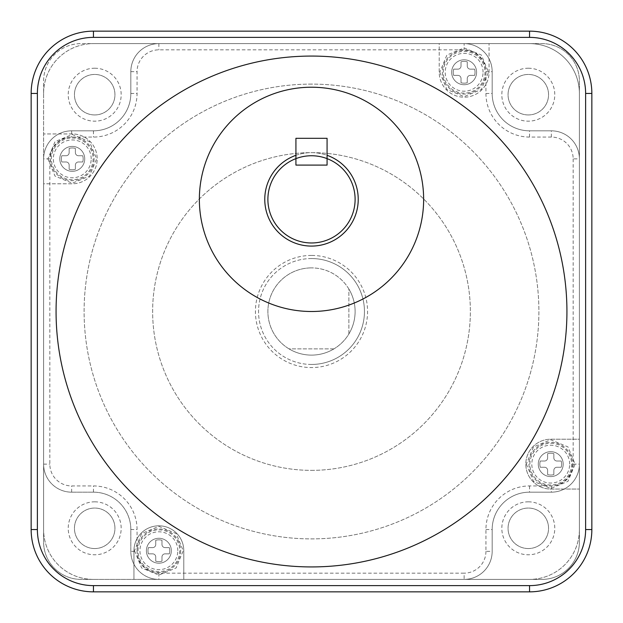 <?xml version="1.0" encoding="UTF-8"?>
<svg xmlns="http://www.w3.org/2000/svg" width="623" height="623" viewBox="0 0 623 623"><rect width="100%" height="100%" fill="white"/><g stroke="black" fill="none" stroke-linecap="round" stroke-linejoin="round"><path stroke-width="0.47" stroke-dasharray="3.12 2.34" d="M295.925 155.306A46.725 46.725 0 0 1 327.075 155.306M358.225 199.36A46.725 46.725 0 0 0 311.5 152.635A46.725 46.725 0 0 0 264.775 199.36A46.725 46.725 0 0 0 311.5 246.085A46.725 46.725 0 0 0 358.225 199.36M423.64 199.36A112.14 112.14 0 0 0 311.5 87.22A112.14 112.14 0 0 0 199.36 199.36A112.14 112.14 0 0 0 311.5 311.5A112.14 112.14 0 0 0 423.64 199.36M56.07 311.5A255.43 255.43 0 0 0 311.5 566.93A255.43 255.43 0 0 0 566.93 311.5A255.43 255.43 0 0 0 311.5 56.07A255.43 255.43 0 0 0 56.07 311.5M591.85 529.55L591.85 93.45A62.3 62.3 0 0 0 529.55 31.15L93.45 31.15A62.3 62.3 0 0 0 31.15 93.45L31.15 529.55A62.3 62.3 0 0 0 93.45 591.85L529.55 591.85A62.3 62.3 0 0 0 591.85 529.55M579.39 529.55A49.84 49.84 0 0 1 529.55 579.39A49.84 49.84 0 0 0 579.39 529.55L579.39 93.45A49.84 49.84 0 0 0 529.55 43.61L93.45 43.61L529.55 43.61A49.84 49.84 0 0 1 579.39 93.45L579.39 529.55M43.61 93.45A49.84 49.84 0 0 1 93.45 43.61A49.84 49.84 0 0 0 43.61 93.45L43.61 529.55L43.61 93.45M93.45 579.39A49.84 49.84 0 0 1 43.61 529.55A49.84 49.84 0 0 0 93.45 579.39L529.55 579.39L93.45 579.39M295.925 165.095L295.925 138.306L327.075 138.306L327.075 165.095L295.925 165.095M464.135 84.728A12.46 12.46 0 0 0 476.595 72.268A12.46 12.46 0 0 0 464.135 59.808A12.46 12.46 0 0 0 451.675 72.268A12.46 12.46 0 0 0 464.135 84.728A12.46 12.46 0 0 0 476.595 72.268A12.46 12.46 0 0 0 464.135 59.808A12.46 12.46 0 0 0 451.675 72.268A12.46 12.46 0 0 0 464.135 84.728A12.46 12.46 0 0 1 451.675 72.268A12.46 12.46 0 0 1 464.135 59.808A12.46 12.46 0 0 1 476.595 72.268A12.46 12.46 0 0 1 464.135 84.728A12.46 12.46 0 0 0 476.595 72.268A12.46 12.46 0 0 0 464.135 59.808A12.46 12.46 0 0 0 451.675 72.268A12.46 12.46 0 0 0 464.135 84.728A12.46 12.46 0 0 0 476.595 72.268A12.46 12.46 0 0 0 464.135 59.808A12.46 12.46 0 0 0 451.675 72.268A12.46 12.46 0 0 0 464.135 84.728A12.46 12.46 0 0 0 476.595 72.268A12.46 12.46 0 0 0 464.135 59.808A12.46 12.46 0 0 0 451.675 72.268A12.46 12.46 0 0 0 464.135 84.728M158.865 563.192A12.46 12.46 0 0 0 171.325 550.732A12.46 12.46 0 0 0 158.865 538.272A12.46 12.46 0 0 0 146.405 550.732A12.46 12.46 0 0 0 158.865 563.192A12.46 12.46 0 0 0 171.325 550.732A12.46 12.46 0 0 0 158.865 538.272A12.46 12.46 0 0 0 146.405 550.732A12.46 12.46 0 0 0 158.865 563.192A12.46 12.46 0 0 1 146.405 550.732A12.46 12.46 0 0 1 158.865 538.272A12.46 12.46 0 0 1 171.325 550.732A12.46 12.46 0 0 1 158.865 563.192A12.46 12.46 0 0 0 171.325 550.732A12.46 12.46 0 0 0 158.865 538.272A12.46 12.46 0 0 0 146.405 550.732A12.46 12.46 0 0 0 158.865 563.192A12.46 12.46 0 0 0 171.325 550.732A12.46 12.46 0 0 0 158.865 538.272A12.46 12.46 0 0 0 146.405 550.732A12.46 12.46 0 0 0 158.865 563.192A12.46 12.46 0 0 0 171.325 550.732A12.46 12.46 0 0 0 158.865 538.272A12.46 12.46 0 0 0 146.405 550.732A12.46 12.46 0 0 0 158.865 563.192M550.732 476.595A12.46 12.46 0 0 0 563.192 464.135A12.46 12.46 0 0 0 550.732 451.675A12.46 12.46 0 0 0 538.272 464.135A12.46 12.46 0 0 0 550.732 476.595A12.46 12.46 0 0 0 563.192 464.135A12.46 12.46 0 0 0 550.732 451.675A12.46 12.46 0 0 0 538.272 464.135A12.46 12.46 0 0 0 550.732 476.595A12.46 12.46 0 0 1 538.272 464.135A12.46 12.46 0 0 1 550.732 451.675A12.46 12.46 0 0 1 563.192 464.135A12.46 12.46 0 0 1 550.732 476.595A12.46 12.46 0 0 0 563.192 464.135A12.46 12.46 0 0 0 550.732 451.675A12.46 12.46 0 0 0 538.272 464.135A12.46 12.46 0 0 0 550.732 476.595A12.46 12.46 0 0 0 563.192 464.135A12.46 12.46 0 0 0 550.732 451.675A12.46 12.46 0 0 0 538.272 464.135A12.46 12.46 0 0 0 550.732 476.595A12.46 12.46 0 0 0 563.192 464.135A12.46 12.46 0 0 0 550.732 451.675A12.46 12.46 0 0 0 538.272 464.135A12.46 12.46 0 0 0 550.732 476.595M72.268 171.325A12.46 12.46 0 0 0 84.728 158.865A12.46 12.46 0 0 0 72.268 146.405A12.46 12.46 0 0 0 59.808 158.865A12.46 12.46 0 0 0 72.268 171.325A12.46 12.46 0 0 0 84.728 158.865A12.46 12.46 0 0 0 72.268 146.405A12.46 12.46 0 0 0 59.808 158.865A12.46 12.46 0 0 0 72.268 171.325A12.46 12.46 0 0 1 59.808 158.865A12.46 12.46 0 0 1 72.268 146.405A12.46 12.46 0 0 1 84.728 158.865A12.46 12.46 0 0 1 72.268 171.325A12.46 12.46 0 0 0 84.728 158.865A12.46 12.46 0 0 0 72.268 146.405A12.46 12.46 0 0 0 59.808 158.865A12.46 12.46 0 0 0 72.268 171.325A12.46 12.46 0 0 0 84.728 158.865A12.46 12.46 0 0 0 72.268 146.405A12.46 12.46 0 0 0 59.808 158.865A12.46 12.46 0 0 0 72.268 171.325A12.46 12.46 0 0 0 84.728 158.865A12.46 12.46 0 0 0 72.268 146.405A12.46 12.46 0 0 0 59.808 158.865A12.46 12.46 0 0 0 72.268 171.325M43.61 158.865A28.035 28.035 0 0 1 71.645 130.83L93.45 130.83A37.38 37.38 0 0 0 130.83 93.45L130.83 71.645A28.035 28.035 0 0 1 158.865 43.61A28.035 28.035 0 0 0 130.83 71.645L130.83 93.45A37.38 37.38 0 0 1 93.45 130.83L71.645 130.83A28.035 28.035 0 0 0 43.61 158.865L43.61 464.135A28.035 28.035 0 0 0 71.645 492.17L93.45 492.17A37.38 37.38 0 0 1 130.83 529.55L130.83 551.355A28.035 28.035 0 0 0 158.865 579.39L464.135 579.39A28.035 28.035 0 0 0 492.17 551.355L492.17 529.55A37.38 37.38 0 0 1 529.55 492.17L551.355 492.17A28.035 28.035 0 0 0 579.39 464.135L579.39 158.865A28.035 28.035 0 0 0 551.355 130.83L529.55 130.83A37.38 37.38 0 0 1 492.17 93.45L492.17 71.645A28.035 28.035 0 0 0 464.135 43.61L158.865 43.61A28.035 28.035 0 0 0 130.83 71.645L130.83 93.45A37.38 37.38 0 0 1 93.45 130.83L71.645 130.83A28.035 28.035 0 0 0 43.61 158.865L43.61 464.135A28.035 28.035 0 0 0 71.645 492.17L93.45 492.17A37.38 37.38 0 0 1 130.83 529.55L130.83 551.355A28.035 28.035 0 0 0 158.865 579.39L464.135 579.39A28.035 28.035 0 0 0 492.17 551.355L492.17 529.55A37.38 37.38 0 0 1 529.55 492.17L551.355 492.17A28.035 28.035 0 0 0 579.39 464.135L579.39 158.865A28.035 28.035 0 0 0 551.355 130.83L529.55 130.83A37.38 37.38 0 0 1 492.17 93.45L492.17 71.645A28.035 28.035 0 0 0 464.135 43.61L158.865 43.61A28.035 28.035 0 0 0 130.83 71.645L130.83 93.45A37.38 37.38 0 0 1 93.45 130.83L71.645 130.83A28.035 28.035 0 0 0 43.61 158.865L43.61 542.01A37.38 37.38 0 0 0 80.99 579.39L183.785 579.39L183.785 550.732A24.92 24.92 0 0 0 158.865 525.812A24.92 24.92 0 0 0 133.945 550.732L133.945 579.39L133.945 550.732A24.92 24.92 0 0 1 158.865 525.812A24.92 24.92 0 0 1 183.785 550.732L183.785 579.39L542.01 579.39A37.38 37.38 0 0 0 579.39 542.01L579.39 439.215L550.732 439.215A24.92 24.92 0 0 0 525.812 464.135A24.92 24.92 0 0 0 550.732 489.055L579.39 489.055L550.732 489.055A24.92 24.92 0 0 1 525.812 464.135A24.92 24.92 0 0 1 550.732 439.215L579.39 439.215L579.39 80.99A37.38 37.38 0 0 0 542.01 43.61L439.215 43.61L439.215 72.268A24.92 24.92 0 0 0 464.135 97.188A24.92 24.92 0 0 0 489.055 72.268L489.055 43.61L489.055 72.268A24.92 24.92 0 0 1 464.135 97.188A24.92 24.92 0 0 1 439.215 72.268L439.215 43.61L80.99 43.61A37.38 37.38 0 0 0 43.61 80.99L43.61 464.135A28.035 28.035 0 0 0 71.645 492.17L93.45 492.17A37.38 37.38 0 0 1 130.83 529.55L130.83 551.355A28.035 28.035 0 0 0 158.865 579.39L542.01 579.39A37.38 37.38 0 0 0 579.39 542.01L579.39 80.99A37.38 37.38 0 0 0 542.01 43.61L80.99 43.61A37.38 37.38 0 0 0 43.61 80.99L43.61 183.785L72.268 183.785A24.92 24.92 0 0 0 97.188 158.865A24.92 24.92 0 0 0 72.268 133.945L43.61 133.945L72.268 133.945A24.92 24.92 0 0 1 97.188 158.865A24.92 24.92 0 0 1 72.268 183.785L43.61 183.785L43.61 542.01A37.38 37.38 0 0 0 80.99 579.39L464.135 579.39A28.035 28.035 0 0 0 492.17 551.355L492.17 529.55A37.38 37.38 0 0 1 529.55 492.17L551.355 492.17A28.035 28.035 0 0 0 579.39 464.135L579.39 158.865A28.035 28.035 0 0 0 551.355 130.83L529.55 130.83A37.38 37.38 0 0 1 492.17 93.45L492.17 71.645A28.035 28.035 0 0 0 464.135 43.61L158.865 43.61A28.035 28.035 0 0 0 130.83 71.645L130.83 93.45A37.38 37.38 0 0 1 93.45 130.83L71.645 130.83A28.035 28.035 0 0 0 43.61 158.865L43.61 464.135A28.035 28.035 0 0 0 71.645 492.17L93.45 492.17A37.38 37.38 0 0 1 130.83 529.55L130.83 551.355A28.035 28.035 0 0 0 158.865 579.39L464.135 579.39A28.035 28.035 0 0 0 492.17 551.355L492.17 529.55A37.38 37.38 0 0 1 529.55 492.17L551.355 492.17A28.035 28.035 0 0 0 579.39 464.135L579.39 158.865A28.035 28.035 0 0 0 551.355 130.83L529.55 130.83A37.38 37.38 0 0 1 492.17 93.45L492.17 71.645A28.035 28.035 0 0 0 464.135 43.61L158.865 43.61A28.035 28.035 0 0 0 130.83 71.645L130.83 93.45A37.38 37.38 0 0 1 93.45 130.83L71.645 130.83A28.035 28.035 0 0 0 43.61 158.865L49.84 158.865A21.805 21.805 0 0 1 71.645 137.06L93.45 137.06A43.61 43.61 0 0 0 137.06 93.45L137.06 71.645A21.805 21.805 0 0 1 158.865 49.84L464.135 49.84A21.805 21.805 0 0 1 485.94 71.645L492.17 71.645A28.035 28.035 0 0 0 464.135 43.61L464.135 49.84M333.959 348.88L289.041 348.88A43.61 43.61 0 0 0 333.959 348.88L289.041 348.88A43.61 43.61 0 0 1 311.5 267.89A43.61 43.61 0 0 0 267.89 311.5A43.61 43.61 0 0 0 311.5 355.11A43.61 43.61 0 0 0 355.11 311.5A43.61 43.61 0 0 0 311.5 267.89A43.61 43.61 0 0 1 348.88 289.041L348.88 333.959A43.61 43.61 0 0 0 348.88 289.041L348.88 333.959A43.61 43.61 0 0 1 333.959 348.88M311.5 470.365A158.865 158.865 0 0 0 470.365 311.5A158.865 158.865 0 0 0 311.5 152.635A158.865 158.865 0 0 0 152.635 311.5A158.865 158.865 0 0 0 311.5 470.365A158.865 158.865 0 0 0 470.365 311.5A158.865 158.865 0 0 0 311.5 152.635A158.865 158.865 0 0 0 152.635 311.5A158.865 158.865 0 0 0 311.5 470.365M311.5 84.105A227.395 227.395 0 0 0 84.105 311.5A227.395 227.395 0 0 0 311.5 538.895A227.395 227.395 0 0 0 538.895 311.5A227.395 227.395 0 0 0 311.5 84.105A227.395 227.395 0 0 0 84.105 311.5A227.395 227.395 0 0 0 311.5 538.895A227.395 227.395 0 0 0 538.895 311.5A227.395 227.395 0 0 0 311.5 84.105M94.696 68.219A26.478 26.478 0 0 1 121.174 94.696A26.478 26.478 0 0 1 94.696 121.174A26.478 26.478 0 0 1 68.219 94.696A26.478 26.478 0 0 1 94.696 68.219M94.696 114.944A20.248 20.248 0 0 0 114.944 94.696A20.248 20.248 0 0 0 94.696 74.448A20.248 20.248 0 0 0 74.448 94.696A20.248 20.248 0 0 0 94.696 114.944A20.248 20.248 0 0 0 114.944 94.696A20.248 20.248 0 0 0 94.696 74.448A20.248 20.248 0 0 0 74.448 94.696A20.248 20.248 0 0 0 94.696 114.944M94.696 501.827A26.478 26.478 0 0 1 121.174 528.304A26.478 26.478 0 0 1 94.696 554.782A26.478 26.478 0 0 1 68.219 528.304A26.478 26.478 0 0 1 94.696 501.827M94.696 548.552A20.248 20.248 0 0 0 114.944 528.304A20.248 20.248 0 0 0 94.696 508.057A20.248 20.248 0 0 0 74.448 528.304A20.248 20.248 0 0 0 94.696 548.552A20.248 20.248 0 0 0 114.944 528.304A20.248 20.248 0 0 0 94.696 508.057A20.248 20.248 0 0 0 74.448 528.304A20.248 20.248 0 0 0 94.696 548.552M528.304 501.827A26.478 26.478 0 0 1 554.782 528.304A26.478 26.478 0 0 1 528.304 554.782A26.478 26.478 0 0 1 501.827 528.304A26.478 26.478 0 0 1 528.304 501.827M528.304 548.552A20.248 20.248 0 0 0 548.552 528.304A20.248 20.248 0 0 0 528.304 508.057A20.248 20.248 0 0 0 508.057 528.304A20.248 20.248 0 0 0 528.304 548.552A20.248 20.248 0 0 0 548.552 528.304A20.248 20.248 0 0 0 528.304 508.057A20.248 20.248 0 0 0 508.057 528.304A20.248 20.248 0 0 0 528.304 548.552M528.304 68.219A26.478 26.478 0 0 1 554.782 94.696A26.478 26.478 0 0 1 528.304 121.174A26.478 26.478 0 0 1 501.827 94.696A26.478 26.478 0 0 1 528.304 68.219M528.304 114.944A20.248 20.248 0 0 0 548.552 94.696A20.248 20.248 0 0 0 528.304 74.448A20.248 20.248 0 0 0 508.057 94.696A20.248 20.248 0 0 0 528.304 114.944A20.248 20.248 0 0 0 548.552 94.696A20.248 20.248 0 0 0 528.304 74.448A20.248 20.248 0 0 0 508.057 94.696A20.248 20.248 0 0 0 528.304 114.944M311.5 364.455A52.955 52.955 0 0 1 258.545 311.5A52.955 52.955 0 0 1 311.5 258.545A52.955 52.955 0 0 1 364.455 311.5A52.955 52.955 0 0 1 311.5 364.455A52.955 52.955 0 0 1 258.545 311.5A52.955 52.955 0 0 1 311.5 258.545A52.955 52.955 0 0 1 364.455 311.5A52.955 52.955 0 0 1 311.5 364.455A52.955 52.955 0 0 0 364.455 311.5A52.955 52.955 0 0 0 311.5 258.545M130.83 551.355L130.83 529.55A37.38 37.38 0 0 0 93.45 492.17L71.645 492.17A28.035 28.035 0 0 1 43.61 464.135A28.035 28.035 0 0 0 71.645 492.17L93.45 492.17A37.38 37.38 0 0 1 130.83 529.55L130.83 551.355A28.035 28.035 0 0 0 158.865 579.39A28.035 28.035 0 0 1 130.83 551.355L137.06 551.355L137.06 529.55A43.61 43.61 0 0 0 93.45 485.94L71.645 485.94A21.805 21.805 0 0 1 49.84 464.135L49.84 158.865M464.135 579.39A28.035 28.035 0 0 0 492.17 551.355L492.17 529.55A37.38 37.38 0 0 1 529.55 492.17L551.355 492.17A28.035 28.035 0 0 0 579.39 464.135A28.035 28.035 0 0 1 551.355 492.17L529.55 492.17A37.38 37.38 0 0 0 492.17 529.55L492.17 551.355A28.035 28.035 0 0 1 464.135 579.39L464.135 573.16L158.865 573.16A21.805 21.805 0 0 1 137.06 551.355M485.94 71.645L485.94 93.45A43.61 43.61 0 0 0 529.55 137.06L551.355 137.06A21.805 21.805 0 0 1 573.16 158.865L579.39 158.865A28.035 28.035 0 0 0 551.355 130.83L529.55 130.83A37.38 37.38 0 0 1 492.17 93.45L492.17 71.645A28.035 28.035 0 0 0 464.135 43.61M579.39 158.865A28.035 28.035 0 0 0 551.355 130.83L529.55 130.83A37.38 37.38 0 0 1 492.17 93.45L492.17 71.645M155.75 544.502L155.75 540.281A10.902 10.902 0 0 1 161.98 540.281L161.98 544.502A3.115 3.115 0 0 0 165.095 547.617L169.316 547.617A10.902 10.902 0 0 1 169.316 553.847L165.095 553.847A3.115 3.115 0 0 0 161.98 556.962L161.98 561.183A10.902 10.902 0 0 1 155.75 561.183L155.75 556.962A3.115 3.115 0 0 0 152.635 553.847L148.414 553.847A10.902 10.902 0 0 1 148.414 547.617L152.635 547.617A3.115 3.115 0 0 0 155.75 544.502L155.75 540.281A10.902 10.902 0 0 1 161.98 540.281L161.98 544.502A3.115 3.115 0 0 0 165.095 547.617L169.316 547.617A10.902 10.902 0 0 1 169.316 553.847L165.095 553.847A3.115 3.115 0 0 0 161.98 556.962L161.98 561.183A10.902 10.902 0 0 1 155.75 561.183L155.75 556.962A3.115 3.115 0 0 0 152.635 553.847L148.414 553.847A10.902 10.902 0 0 1 148.414 547.617L152.635 547.617A3.115 3.115 0 0 0 155.75 544.502M146.405 550.732A12.46 12.46 0 0 1 158.865 538.272A12.46 12.46 0 0 1 171.325 550.732A12.46 12.46 0 0 1 158.865 563.192A12.46 12.46 0 0 1 146.405 550.732A12.46 12.46 0 0 1 158.865 538.272A12.46 12.46 0 0 1 171.325 550.732A12.46 12.46 0 0 1 158.865 563.192A12.46 12.46 0 0 1 146.405 550.732M180.67 550.732A21.805 21.805 0 0 1 158.865 572.537A21.805 21.805 0 0 1 137.06 550.732A21.805 21.805 0 0 1 158.865 528.927A21.805 21.805 0 0 1 180.67 550.732M69.153 152.635L69.153 148.414A10.902 10.902 0 0 1 75.383 148.414L75.383 152.635A3.115 3.115 0 0 0 78.498 155.75L82.719 155.75A10.902 10.902 0 0 1 82.719 161.98L78.498 161.98A3.115 3.115 0 0 0 75.383 165.095L75.383 169.316A10.902 10.902 0 0 1 69.153 169.316L69.153 165.095A3.115 3.115 0 0 0 66.038 161.98L61.817 161.98A10.902 10.902 0 0 1 61.817 155.75L66.038 155.75A3.115 3.115 0 0 0 69.153 152.635L69.153 148.414A10.902 10.902 0 0 1 75.383 148.414L75.383 152.635A3.115 3.115 0 0 0 78.498 155.75L82.719 155.75A10.902 10.902 0 0 1 82.719 161.98L78.498 161.98A3.115 3.115 0 0 0 75.383 165.095L75.383 169.316A10.902 10.902 0 0 1 69.153 169.316L69.153 165.095A3.115 3.115 0 0 0 66.038 161.98L61.817 161.98A10.902 10.902 0 0 1 61.817 155.75L66.038 155.75A3.115 3.115 0 0 0 69.153 152.635M59.808 158.865A12.46 12.46 0 0 1 72.268 146.405A12.46 12.46 0 0 1 84.728 158.865A12.46 12.46 0 0 1 72.268 171.325A12.46 12.46 0 0 1 59.808 158.865A12.46 12.46 0 0 1 72.268 146.405A12.46 12.46 0 0 1 84.728 158.865A12.46 12.46 0 0 1 72.268 171.325A12.46 12.46 0 0 1 59.808 158.865M94.073 158.865A21.805 21.805 0 0 1 72.268 180.67A21.805 21.805 0 0 1 50.463 158.865A21.805 21.805 0 0 1 72.268 137.06A21.805 21.805 0 0 1 94.073 158.865M461.02 66.038L461.02 61.817A10.902 10.902 0 0 1 467.25 61.817L467.25 66.038A3.115 3.115 0 0 0 470.365 69.153L474.586 69.153A10.902 10.902 0 0 1 474.586 75.383L470.365 75.383A3.115 3.115 0 0 0 467.25 78.498L467.25 82.719A10.902 10.902 0 0 1 461.02 82.719L461.02 78.498A3.115 3.115 0 0 0 457.905 75.383L453.684 75.383A10.902 10.902 0 0 1 453.684 69.153L457.905 69.153A3.115 3.115 0 0 0 461.02 66.038L461.02 61.817A10.902 10.902 0 0 1 467.25 61.817L467.25 66.038A3.115 3.115 0 0 0 470.365 69.153L474.586 69.153A10.902 10.902 0 0 1 474.586 75.383L470.365 75.383A3.115 3.115 0 0 0 467.25 78.498L467.25 82.719A10.902 10.902 0 0 1 461.02 82.719L461.02 78.498A3.115 3.115 0 0 0 457.905 75.383L453.684 75.383A10.902 10.902 0 0 1 453.684 69.153L457.905 69.153A3.115 3.115 0 0 0 461.02 66.038M451.675 72.268A12.46 12.46 0 0 1 464.135 59.808A12.46 12.46 0 0 1 476.595 72.268A12.46 12.46 0 0 1 464.135 84.728A12.46 12.46 0 0 1 451.675 72.268A12.46 12.46 0 0 1 464.135 59.808A12.46 12.46 0 0 1 476.595 72.268A12.46 12.46 0 0 1 464.135 84.728A12.46 12.46 0 0 1 451.675 72.268M485.94 72.268A21.805 21.805 0 0 1 464.135 94.073A21.805 21.805 0 0 1 442.33 72.268A21.805 21.805 0 0 1 464.135 50.463A21.805 21.805 0 0 1 485.94 72.268M547.617 457.905L547.617 453.684A10.902 10.902 0 0 1 553.847 453.684L553.847 457.905A3.115 3.115 0 0 0 556.962 461.02L561.183 461.02A10.902 10.902 0 0 1 561.183 467.25L556.962 467.25A3.115 3.115 0 0 0 553.847 470.365L553.847 474.586A10.902 10.902 0 0 1 547.617 474.586L547.617 470.365A3.115 3.115 0 0 0 544.502 467.25L540.281 467.25A10.902 10.902 0 0 1 540.281 461.02L544.502 461.02A3.115 3.115 0 0 0 547.617 457.905L547.617 453.684A10.902 10.902 0 0 1 553.847 453.684L553.847 457.905A3.115 3.115 0 0 0 556.962 461.02L561.183 461.02A10.902 10.902 0 0 1 561.183 467.25L556.962 467.25A3.115 3.115 0 0 0 553.847 470.365L553.847 474.586A10.902 10.902 0 0 1 547.617 474.586L547.617 470.365A3.115 3.115 0 0 0 544.502 467.25L540.281 467.25A10.902 10.902 0 0 1 540.281 461.02L544.502 461.02A3.115 3.115 0 0 0 547.617 457.905M538.272 464.135A12.46 12.46 0 0 1 550.732 451.675A12.46 12.46 0 0 1 563.192 464.135A12.46 12.46 0 0 1 550.732 476.595A12.46 12.46 0 0 1 538.272 464.135A12.46 12.46 0 0 1 550.732 451.675A12.46 12.46 0 0 1 563.192 464.135A12.46 12.46 0 0 1 550.732 476.595A12.46 12.46 0 0 1 538.272 464.135M572.537 464.135A21.805 21.805 0 0 1 550.732 485.94A21.805 21.805 0 0 1 528.927 464.135A21.805 21.805 0 0 1 550.732 442.33A21.805 21.805 0 0 1 572.537 464.135M311.5 255.43A56.07 56.07 0 0 0 255.43 311.5A56.07 56.07 0 0 0 311.5 367.57A56.07 56.07 0 0 0 367.57 311.5A56.07 56.07 0 0 0 311.5 255.43M158.865 573.16L158.865 579.39M130.83 529.55L137.06 529.55M573.16 158.865L573.16 464.135A21.805 21.805 0 0 1 551.355 485.94L529.55 485.94A43.61 43.61 0 0 0 485.94 529.55L485.94 551.355L492.17 551.355M485.94 551.355A21.805 21.805 0 0 1 464.135 573.16M93.45 492.17L93.45 485.94M485.94 529.55L492.17 529.55M71.645 492.17L71.645 485.94M529.55 485.94L529.55 492.17M43.61 464.135L49.84 464.135M551.355 485.94L551.355 492.17M573.16 464.135L579.39 464.135M71.645 130.83L71.645 137.06M93.45 130.83L93.45 137.06M551.355 137.06L551.355 130.83M130.83 93.45L137.06 93.45M529.55 137.06L529.55 130.83M130.83 71.645L137.06 71.645M485.94 93.45L492.17 93.45M158.865 43.61L158.865 49.84M177.789 550.732A18.924 18.924 0 0 0 158.865 531.808A18.924 18.924 0 0 0 139.941 550.732A18.924 18.924 0 0 0 158.865 569.656A18.924 18.924 0 0 0 177.789 550.732M138.026 550.732A20.839 20.839 0 0 1 158.865 529.893A20.839 20.839 0 0 1 179.704 550.732A20.839 20.839 0 0 1 158.865 571.571A20.839 20.839 0 0 1 138.026 550.732M91.192 158.865A18.924 18.924 0 0 0 72.268 139.941A18.924 18.924 0 0 0 53.344 158.865A18.924 18.924 0 0 0 72.268 177.789A18.924 18.924 0 0 0 91.192 158.865M51.429 158.865A20.839 20.839 0 0 1 72.268 138.026A20.839 20.839 0 0 1 93.107 158.865A20.839 20.839 0 0 1 72.268 179.704A20.839 20.839 0 0 1 51.429 158.865M483.059 72.268A18.924 18.924 0 0 0 464.135 53.344A18.924 18.924 0 0 0 445.211 72.268A18.924 18.924 0 0 0 464.135 91.192A18.924 18.924 0 0 0 483.059 72.268M443.296 72.268A20.839 20.839 0 0 1 464.135 51.429A20.839 20.839 0 0 1 484.974 72.268A20.839 20.839 0 0 1 464.135 93.107A20.839 20.839 0 0 1 443.296 72.268M569.656 464.135A18.924 18.924 0 0 0 550.732 445.211A18.924 18.924 0 0 0 531.808 464.135A18.924 18.924 0 0 0 550.732 483.059A18.924 18.924 0 0 0 569.656 464.135M529.893 464.135A20.839 20.839 0 0 1 550.732 443.296A20.839 20.839 0 0 1 571.571 464.135A20.839 20.839 0 0 1 550.732 484.974A20.839 20.839 0 0 1 529.893 464.135M134.498 550.732L141.616 567.95L158.865 575.099L176.114 567.95L183.232 550.732L176.114 533.514L158.865 526.365L141.616 533.514L134.498 550.732M47.901 158.865L55.019 176.083L72.268 183.232L89.517 176.083L96.635 158.865L89.517 141.647L72.268 134.498L55.019 141.647L47.901 158.865M439.768 72.268L446.886 89.486L464.135 96.635L481.384 89.486L488.502 72.268L481.384 55.05L464.135 47.901L446.886 55.05L439.768 72.268M526.365 464.135L533.483 481.353L550.732 488.502L567.981 481.353L575.099 464.135L567.981 446.917L550.732 439.768L533.483 446.917L526.365 464.135"/><path stroke-width="0.93" d="M327.075 155.306A46.725 46.725 0 0 1 311.5 246.085A46.725 46.725 0 0 1 295.925 155.306M423.64 199.36A112.14 112.14 0 0 0 311.5 87.22A112.14 112.14 0 0 0 199.36 199.36A112.14 112.14 0 0 0 311.5 311.5A112.14 112.14 0 0 0 423.64 199.36M56.07 311.5A255.43 255.43 0 0 0 311.5 566.93A255.43 255.43 0 0 0 566.93 311.5A255.43 255.43 0 0 0 311.5 56.07A255.43 255.43 0 0 0 56.07 311.5M529.55 37.38L529.55 31.15A62.3 62.3 0 0 1 591.85 93.45L591.85 529.55A62.3 62.3 0 0 1 529.55 591.85L93.45 591.85A62.3 62.3 0 0 1 31.15 529.55L31.15 93.45A62.3 62.3 0 0 1 93.45 31.15L529.55 31.15A62.3 62.3 0 0 1 591.85 93.45L585.62 93.45A56.07 56.07 0 0 0 529.55 37.38L93.45 37.38A56.07 56.07 0 0 0 37.38 93.45L37.38 529.55A56.07 56.07 0 0 0 93.45 585.62L529.55 585.62A56.07 56.07 0 0 0 585.62 529.55L585.62 93.45M327.075 165.095L327.075 138.306L295.925 138.306L295.925 165.095L327.075 165.095M355.11 199.36A43.61 43.61 0 0 0 311.5 155.75A43.61 43.61 0 0 0 267.89 199.36A43.61 43.61 0 0 0 311.5 242.97A43.61 43.61 0 0 0 355.11 199.36M585.62 529.55L591.85 529.55A62.3 62.3 0 0 1 529.55 591.85L529.55 585.62M93.45 585.62L93.45 591.85A62.3 62.3 0 0 1 31.15 529.55L37.38 529.55M37.38 93.45L31.15 93.45A62.3 62.3 0 0 1 93.45 31.15L93.45 37.38M358.225 199.36A46.725 46.725 0 0 1 311.5 246.085A46.725 46.725 0 0 1 264.775 199.36"/></g></svg>
